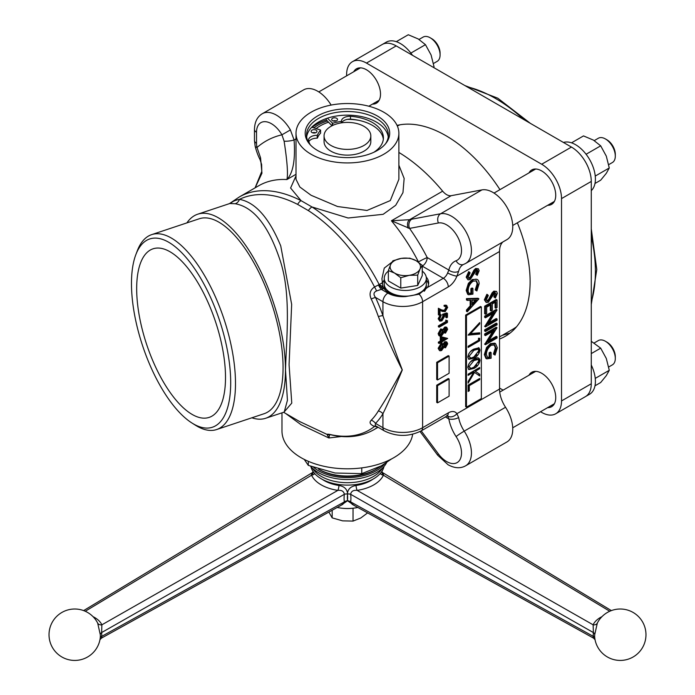 <?xml version="1.0" encoding="UTF-8"?>
<svg xmlns="http://www.w3.org/2000/svg" width="695" height="695" viewBox="0 0 695 695"><rect width="100%" height="100%" fill="white"/><g stroke="black" fill="none" stroke-linecap="round" stroke-linejoin="round"><path stroke-width="1.04" d="M93.043 616.647A28.104 16.332 179.7 0 1 94.572 617.473A28.104 16.332 179.7 0 1 101.87 624.822L101.635 632.563A19.686 11.52 -59.3 0 1 101.731 634.431A19.686 11.52 -59.3 0 1 101.635 636.42A4.674 2.363 5.7 0 0 100.254 637.793A16.654 9.747 120.7 0 0 100.341 636.116A16.654 9.747 120.7 0 0 100.254 634.535L97.682 623.12A23.778 13.822 -0.3 0 0 97.387 622.546A25.715 25.715 0 0 0 49.024 634.717A25.715 25.715 0 0 0 61.881 656.984A25.715 25.715 0 0 0 100.097 638.983L100.254 637.793M595.068 639.721L593.513 638.106L352.183 504.344L350.645 501.886A4.674 3.11 -170.8 0 0 347.5 500.704A4.674 3.11 -9.2 0 0 344.355 501.886A27.835 16.289 -59.3 0 1 344.355 494.301C343.817 491.287 341.653 489.984 337.866 490.383L101.87 624.822A4.674 3.684 -24.5 0 1 97.682 623.12M312.924 472.418L313.15 471.584M322.402 479.428A32.761 19.043 -0.3 0 0 324.278 480.61A32.761 19.043 -0.3 0 0 338.986 485.484C344.364 486.396 347.239 489.237 347.604 493.997A24.56 14.369 120.7 0 0 347.361 497.481A24.56 14.369 120.7 0 0 347.604 500.695L340.289 505.743M357.847 507.48A31.014 17.905 180 0 1 337.153 507.48A31.014 17.905 180 0 0 357.847 507.48M100.097 638.974L99.932 639.713L101.487 638.106L342.817 504.344L344.355 501.886L101.635 636.42C101.392 638.653 101.47 638.627 101.87 636.359M100.254 634.535A4.674 2.997 -6.4 0 1 101.635 632.563L344.355 494.301A4.674 2.215 -172.2 0 1 347.5 493.989A4.674 2.215 -7.8 0 1 350.645 494.301C351.175 491.296 353.329 489.992 357.134 490.383A4.674 0.999 81.4 0 1 356.014 485.484A32.761 19.043 0.3 0 0 370.722 480.61A32.761 19.043 0.3 0 0 373.015 479.142M311.377 475.258C311.925 472.869 311.994 472.861 311.586 475.215A37.122 21.58 179.7 0 0 337.866 490.383A4.674 0.999 98.6 0 0 338.986 485.484M85.259 611.253L311.586 475.215A4.674 3.675 155.3 0 0 314.748 473.616M377.263 426.799L374.527 426.426C370.088 424.567 368.976 422.508 371.217 420.232A126.455 73.01 -120 0 0 378.367 410.919C385.786 399.538 393.735 385.847 402.197 369.853C394.065 353.712 386.125 335.946 378.367 316.572A126.455 73.01 -120 0 0 371.217 298.998C368.976 293.994 370.079 289.989 374.527 286.974L379.183 284.585L382.928 286.679L383.779 288.347A23.378 13.5 0 0 0 388.766 292.621A23.378 13.5 0 0 0 405.645 296.574L419.111 294.22L427.382 287.513A23.378 13.5 0 0 0 428.676 283.073A23.378 13.5 0 0 0 426.235 277.062M382.928 286.679L381.92 278.773L384.257 268.105L391.919 262.163M384.257 280.05A23.378 13.5 0 0 0 382.241 283.716M381.937 286.488A23.378 13.5 0 0 0 382.302 288.373M281.979 412.83L281.979 431.013A65.46 37.791 0 0 0 301.152 457.736A65.46 37.791 0 0 0 369.879 466.51A65.46 37.791 0 0 0 412.665 434.245M341.506 436.495L328.857 437.972L301.152 424.793L285.619 413.447M231.496 202.671C232.834 201.281 235.492 200.177 239.471 199.361C255.291 202.254 269.052 217.77 280.737 245.908L291.665 304.393L289.077 364.727L291.77 403.109L283.994 412.161M283.612 412.291L299.701 421.578L327.102 434.436C327.163 434.001 328.752 434.158 331.871 434.888A132.371 76.424 -120 0 0 374.527 426.426A7.011 2.858 110.8 0 1 375.847 425.974M398.878 165.193L404.151 178.45L402.961 192.611L395.698 205.277L383.136 214.321L348.108 218.004L311.977 206.962A7.011 3.814 122.8 0 0 308.38 210.611L297.634 204.4A132.371 76.424 -120 0 0 239.471 199.361A7.011 6.29 -83.1 0 1 235.249 203.739L229.863 203.522M186.894 222.887A107.543 43.907 71.6 0 1 197.701 214.208A107.543 43.907 71.6 0 1 254.752 259.956A107.543 43.907 71.6 0 1 285.471 370.001A107.543 43.907 71.6 0 1 265.716 418.251A107.543 43.907 71.6 0 1 251.868 417.791M284.212 412.083L287.426 400.294L285.506 369.992C286.375 338.517 291.196 295.757 280.745 262.328C269.243 226.674 254.083 207.145 235.249 203.739M216.614 429.545L264.187 413.69A102.721 41.935 -108.4 0 0 283.065 367.594A102.721 41.935 -108.4 0 0 253.727 262.475A102.721 41.935 -108.4 0 0 199.222 218.777L151.64 234.641A102.721 41.935 71.6 0 1 206.146 278.33A102.721 41.935 71.6 0 1 235.492 383.458A102.721 41.935 71.6 0 1 216.614 429.545A102.721 41.935 71.6 0 1 195.391 425.184L191.968 423.02A99.22 40.51 -108.4 0 0 230.697 382.71A99.22 40.51 -108.4 0 0 191.49 264.291A99.22 40.51 -108.4 0 0 135.838 254.648A99.22 40.51 -108.4 0 0 131.477 283.499A99.22 40.51 -108.4 0 0 191.968 423.02M135.838 254.648L137.28 250.86A102.721 41.935 71.6 0 1 151.64 234.641M136.672 288.686A88.838 36.27 -108.4 0 0 162.048 379.592A88.838 36.27 -108.4 0 0 209.186 417.382A88.838 36.27 -108.4 0 0 225.51 377.524A88.838 36.27 -108.4 0 0 200.134 286.609A88.838 36.27 -108.4 0 0 152.996 248.827A88.838 36.27 -108.4 0 0 136.672 288.686M311.073 154.229A51.43 29.694 0 0 0 367.125 160.667A51.43 29.694 0 0 0 398.878 133.232A51.43 29.694 0 0 0 383.814 112.234A51.43 29.694 0 0 0 327.762 105.796A51.43 29.694 0 0 0 296.009 133.232A51.43 29.694 0 0 0 311.073 154.229M296.009 133.232L296.009 179.31L299.849 187.007L311.073 195.269L337.544 206.519L366.995 210.463L390.303 200.577L398.878 179.31L398.878 133.232M317.554 150.485A42.265 24.403 180 0 1 308.858 143.187A42.265 24.403 180 0 1 323.479 113.137A42.265 24.403 180 0 1 377.324 115.978A42.265 24.403 180 0 1 386.02 143.187A42.265 24.403 180 0 1 317.554 150.485M385.378 143.987A40.909 23.621 0 0 0 388.357 135.143A40.909 23.621 0 0 0 376.369 118.437A40.909 23.621 0 0 0 331.784 113.32A40.909 23.621 0 0 0 306.53 135.143A40.909 23.621 0 0 0 309.51 143.987M388.236 136.95A40.909 23.621 0 0 0 376.369 122.068A40.909 23.621 0 0 0 333.253 116.612A40.909 23.621 0 0 0 306.651 136.95M331.133 105.067A28.052 16.194 -120 0 0 317.685 91.236A28.052 16.194 -120 0 0 303.663 89.846L262.328 113.711A28.052 16.194 60 0 1 276.358 115.101A28.052 16.194 60 0 1 290.397 129.93L294.089 139.982C295.479 159.841 293.09 173.029 286.905 179.553C288.156 174.15 287.226 161.353 284.107 141.163L281.927 134.813L290.397 129.93M411.788 219.186L440.621 213.747A28.052 16.194 60 0 1 451.585 216.267A28.052 16.194 60 0 1 469.916 240.983A28.052 16.194 60 0 1 465.615 263.466L506.942 239.61A28.052 16.194 -120 0 0 511.242 217.127A28.052 16.194 -120 0 0 492.911 192.402A28.052 16.194 -120 0 0 481.948 189.891L451.194 195.686L409.633 219.681L411.788 219.186A7.011 5.612 79.3 0 0 409.564 228.403L391.415 220.767L409.633 219.681A7.011 4.674 75.1 0 0 408.156 228.186M479.689 323.896L470.576 333.617L479.689 332.801L479.689 334.087L468.117 335.12L479.689 322.61L479.689 323.896L478.907 323.444M469.794 333.166L470.576 333.617M478.864 332.879L479.689 334.087M478.864 333.609L468.508 334.53M473.903 350.28L469.012 356.413L471.001 358.134L473.903 356.961L478.803 350.758L478.056 349.177L473.903 350.28L473.078 349.802L470.272 351.8M468.795 353.738L468.187 355.936L469.012 356.413M478.056 349.177L477.23 348.699L473.078 349.802M468.187 355.936L470.168 357.656M476.866 354.728L473.078 357.682L468.473 359.028M478.534 347.639L479.159 349.559L478.351 352.6M473.903 349.081L478.977 347.821L479.993 350.037C479.229 353.877 477.204 356.587 473.903 358.16L468.847 359.315L467.822 357.056C468.595 353.251 470.619 350.593 473.903 349.081M479.159 349.559L479.993 350.037M473.078 357.682L473.903 358.16M479.689 368.689L475.284 371.234L479.689 374.266L479.689 375.969L474.503 372.407L468.117 383.171L468.117 381.572L473.703 372.146L468.117 375.37L468.117 374.171L479.689 367.49L479.689 368.689L478.864 368.22L474.459 370.756L475.284 371.234M474.459 370.756L479.689 374.266M478.864 373.788L478.864 375.404M474.459 372.468L473.677 371.929L474.503 372.407M468.117 374.423L472.878 371.669L473.703 372.146M476.049 290.44L477.978 284.316L476.457 280.867L473.13 281.162C470.002 283.482 468.352 286.54 468.187 290.354C468.222 293.168 469.412 294.254 471.749 293.611L471.749 289.155L472.93 288.468L472.93 294.124L468.543 294.776L466.997 290.936L469.186 283.881L473.086 279.989C476.857 278.226 478.881 279.451 479.159 283.664L476.892 290.979L475.224 289.963L477.152 283.838L476.005 280.658M477.978 284.316L477.152 283.838M471.749 289.155L470.915 288.677L472.105 287.991L472.93 288.468M468.543 294.776L467.718 294.298L466.171 290.458L468.361 283.404L472.261 279.512L476.97 279.329M466.997 290.936L466.171 290.458M469.186 283.881L468.361 283.404M473.086 279.989L472.261 279.512M476.084 290.467L475.224 289.963M476.892 290.979L476.066 290.51M468.5 278.2L470.454 276.818L473.877 270.251L475.632 268.487L478.342 268.757L479.159 270.694L477.204 275.385L476.492 274.707L477.978 271.241L477.005 269.947M477.978 271.241L477.491 270.034L476.509 270.129L470.133 279.642L467.987 279.824L466.997 277.635L469.525 272.11L470.115 272.9L468.187 276.949L468.847 278.547L470.15 278.434L469.316 277.957M470.15 278.434L471.28 277.296L470.454 276.818M471.28 277.296L474.702 270.729L473.877 270.251M474.702 270.729L476.466 268.956L475.632 268.487M476.466 268.956L478.342 268.757M467.987 279.824L466.171 277.157L468.699 271.632L469.281 272.414M466.997 277.635L466.171 277.157M443.323 346.353L442.689 344.876L441.507 344.963L439.831 348.317L441.586 349.689L443.323 346.353L442.237 344.746M440.057 349.437L440.76 349.211L442.498 345.875M438.979 348.794L441.534 344.094L443.115 343.929L443.792 344.668L445.547 342.261L446.955 342.166L447.667 343.834L445.521 347.787L443.792 347.422L441.603 350.541L439.892 350.801L438.154 348.317L441.038 343.452M441.534 344.094L440.708 343.617M441.334 343.347L443.115 343.929M445.547 342.261L444.722 341.784L446.129 341.688L446.955 342.166M444.322 346.579L445.999 343.799L445.86 343M445.2 342.505L443.54 344.294M445.538 343.13L444.174 345.841L445.556 346.909L446.824 344.277L445.538 343.13M443.245 347.109L440.769 350.063M441.951 340.081L444.331 338.708M441.951 338.196L441.951 341.036L445.538 338.969L441.951 338.196M445.417 338.943L441.951 340.941M441.099 343.486L441.099 342.383L439.188 343.486L439.188 342.626L441.099 341.532L441.099 336.997L447.667 338.422L441.951 341.897L441.951 343L441.099 343.486L440.274 342.861M441.099 342.531L440.274 343.009M439.11 342.583L438.363 343.009L438.363 342.149L440.274 341.054L440.274 336.528L447.667 338.422M439.188 343.486L438.363 343.009M439.188 342.626L438.363 342.149M441.099 341.532L440.274 341.054M441.099 336.997L440.274 336.528M421.231 430.874L438.406 453.939A21.041 12.145 -120 0 0 446.624 461.549A21.041 12.145 -120 0 0 460.629 458.266A21.041 12.145 -120 0 0 456.094 436.59A30.389 17.549 60 0 1 448.848 418.929L447.632 416.149A7.011 5.525 -34.6 0 0 456.902 413.69L458.639 417.547A23.378 13.5 -120 0 0 464.217 431.126L505.543 407.27A23.378 13.5 60 0 1 499.531 389.078L499.531 251.52A23.378 13.5 60 0 1 502.841 241.973M428.546 284.507A23.378 13.5 0 0 0 426.339 280.05M476.214 273.396A119.227 68.84 60 0 1 476.544 274.638M456.094 436.59A7.011 0.547 -33.2 0 1 464.217 431.126A28.052 16.194 60 0 1 465.615 465.806L506.942 441.942A28.052 16.194 -120 0 0 505.543 407.27M456.094 260.755A7.011 5.699 -110.6 0 0 463.522 264.456L463.044 264.682A23.378 13.5 -120 0 0 458.639 271.276L456.902 276.132A7.011 1.512 -159 0 1 447.632 272.927L448.848 270.042A30.389 17.549 60 0 1 456.094 260.755A21.041 12.145 -120 0 0 458.578 238.706A21.041 12.145 -120 0 0 438.406 222.973L409.564 228.403A141.441 81.663 60 0 1 427.208 257.55A7.011 0.487 -27.2 0 0 418.459 261.911A134.422 77.614 -120 0 0 391.415 220.767L442.663 191.177A134.422 77.614 -120 0 0 398.878 152.448M328.857 437.972L327.102 434.436A7.011 6.75 134.6 0 0 329.673 434.879L328.857 437.972M256.524 143.292A7.011 4.048 180 0 1 254.466 140.433L255.143 146.185A7.011 2.693 167.1 0 0 257.028 147.479A169.493 97.856 60 0 1 281.927 134.813A21.041 12.145 -120 0 0 265.716 121.712A21.041 12.145 -120 0 0 256.524 132.276L256.524 143.292A16.367 9.452 -120 0 0 257.028 147.479L260.555 157.8L261.954 173.194L255.117 187.841M260.555 157.8A7.011 2.893 154.3 0 0 260.147 159.833L261.633 164.533L261.78 171.37L255.082 187.859M284.107 141.163A7.011 1.364 -8 0 0 294.089 139.982L296.009 138.87M197.701 214.208L229.428 203.635L239.306 196.972A134.422 77.614 60 0 1 301.057 200.655L311.977 206.962A134.422 77.614 60 0 1 379.183 284.585A7.011 4.048 -120 0 0 382.971 288.807L376.568 290.953C373.554 292.3 373.198 294.454 375.509 297.425A131.416 75.877 60 0 1 382.936 315.678C389.409 335.138 395.863 353.216 402.301 369.922C395.568 386.411 389.113 401.015 382.936 413.733L382.936 427.703A28.052 16.194 0 0 0 422.612 427.703L448.284 412.873A14.03 8.097 -60 0 1 456.902 413.69L499.531 389.078M297.634 204.4A7.011 4.274 117.1 0 1 301.057 200.655L290.597 188.024L296.009 175.826M378.471 284.881A7.011 3.31 -112.3 0 0 381.59 289.485L387.897 293.125A21.041 12.145 0 0 0 405.645 296.574M308.38 210.611A132.371 76.424 -120 0 1 374.527 286.974A7.011 1.199 -120 0 1 376.568 290.953M371.217 298.998A7.011 0.904 155.3 0 1 375.509 297.425L382.936 301.717A7.011 4.048 -60 0 1 387.897 293.125M378.367 316.572A7.011 1.755 160.5 0 1 382.936 315.678L382.936 301.717A28.052 16.194 180 0 0 422.612 301.717A7.011 4.048 -120 0 0 419.111 294.22M378.367 410.919A7.011 5.456 -149.1 0 1 382.936 413.733A131.416 75.877 60 0 1 375.509 423.411L375.161 425.583L384.387 430.909A7.011 4.048 -60 0 1 382.936 427.703L375.509 423.411A7.011 5.656 -135.4 0 0 371.217 420.232M442.663 191.177A11.693 6.75 -120 0 0 451.194 195.686M458.639 271.276A7.011 4.865 -167 0 1 448.848 270.042L427.208 257.55A7.011 4.048 120 0 1 422.247 266.133L443.323 278.304A7.011 4.048 120 0 0 447.632 272.927M383.779 288.347L382.971 288.807M377.828 427.121A134.422 77.614 60 0 1 373.728 429.797C361.73 436.53 348.126 438.345 332.905 435.261L332.905 435.261A7.011 5.1 -78.5 0 1 331.871 434.888M445.382 416.931L448.848 418.929A7.011 3.015 -10.3 0 0 458.639 417.547M439.188 315.217L439.188 308.736L442.611 310.465L445.147 310.804L446.824 307.763L446.294 306.521L444.088 306.174L444.088 305.322L446.086 305.114L447.667 307.32L445.208 311.621L442.246 311.403L440.039 310.291L440.039 314.731L439.188 315.217L438.363 314.739L438.363 308.259L441.785 309.987L444.322 310.326L445.999 307.286L445.808 306.399M444.913 306.651L444.913 305.8L444.088 305.322M444.913 305.8L446.911 305.591M439.188 308.736L438.363 308.259M446.824 307.763L445.999 307.286M446.607 317.789L446.607 314.54L444.435 315.287L444.6 316.312L441.89 320.882L439.77 321.133L438.979 319.231L441.308 314.974L439.831 318.796L440.448 320.169L441.924 320.004L443.749 316.651L443.323 314.792L447.458 313.384L447.458 317.302L446.607 317.789L445.782 317.311L445.782 314.826M443.766 315.843L441.064 320.404M439.77 321.133L438.154 318.753L440.482 314.496L441.308 314.974M438.979 319.231L438.154 318.753M440.083 319.83L441.099 319.526L442.923 316.173L442.498 314.314L446.633 312.906L447.458 313.384M441.924 320.004L441.099 319.526M443.749 316.651L442.923 316.173M443.323 314.792L442.498 314.314M438.363 326.737L438.363 325.877L445.782 321.594L445.782 320.126L447.458 320.673L447.458 322.437L439.188 327.215L438.363 326.737M439.188 327.215L439.188 326.355L438.363 325.877M439.188 326.355L446.607 322.072L445.782 321.594M446.607 322.072L446.607 320.604M441.586 335.007L443.323 331.671L442.689 330.186L441.507 330.281L439.831 333.635L440.404 335.103L441.586 335.007L440.76 334.53L442.498 331.194L442.237 330.064M440.057 334.747L440.76 334.53M443.323 331.671L442.498 331.194M438.154 333.635L440.708 328.935L442.967 329.508L444.722 327.102L446.129 327.006L447.667 329.152L445.521 333.096L443.792 332.74L441.603 335.859L439.892 336.119L438.884 335.555L438.154 333.635L438.979 334.113L441.534 329.413L440.708 328.935M441.534 329.413L443.792 329.986L445.547 327.58L444.722 327.102M445.547 327.58L446.955 327.484M446.746 329.552L445.356 332.114M444.322 331.889L445.999 329.117L445.86 328.309M445.556 332.227L446.824 329.595L445.538 328.44L444.174 331.159L444.644 332.28L445.556 332.227L444.731 331.75M444.913 328.083L443.54 329.612M445.2 327.814L444.713 327.962M446.824 329.595L445.999 329.117M446.329 328.379L445.538 328.44M439.892 336.119L438.979 334.113M439.588 335.946L439.058 335.642M472.192 300.257L472.192 305.036L476.614 300.127L472.192 300.257M472.192 303.637L475.319 300.162M467.292 311.768L467.292 310.465L471.001 306.347L471.001 300.292L467.292 300.405L467.292 299.093L478.864 298.919L467.292 311.768L466.467 311.291L466.467 309.987L470.176 305.87L470.176 300.318M467.292 310.465L466.467 309.987M471.001 306.347L470.176 305.87M467.292 299.901L466.467 299.927L466.467 298.615L478.038 298.277L478.864 298.754M467.292 300.405L466.467 299.927M467.292 299.093L466.467 298.615M486.682 300.848L488.637 299.467L492.06 292.899L493.824 291.136L496.525 291.405L497.351 293.342L495.387 298.033L493.85 296.887L495.188 292.595M495.387 298.033L494.675 297.364L496.161 293.898L494.692 292.777L488.316 302.29L486.17 302.481L485.18 300.283L487.708 294.758L488.298 295.549L486.37 299.597L487.03 301.196L488.333 301.083L487.499 300.605M488.333 301.083L492.885 293.377L494.649 291.613L493.824 291.136M494.649 291.613L496.525 291.405M494.675 297.364L493.85 296.887M496.161 293.898L495.335 293.42M493.867 292.3L488.602 300.9M486.17 302.481L484.354 299.806L486.882 294.28L487.708 294.758M485.18 300.283L484.354 299.806M485.475 306.669L497.047 299.988L497.047 307.52L495.865 308.206L495.865 301.873L492.303 303.923L492.303 310.265L491.113 310.952L491.113 304.61L486.665 307.181L486.665 313.523L485.475 314.201L485.475 306.669L484.65 306.191L496.221 299.51L497.047 299.988M495.865 308.206L495.04 307.729L495.04 302.351M491.113 310.952L490.288 310.474L490.288 305.088M485.475 314.201L484.65 313.732L484.65 306.191M497.047 319.005L497.047 320.204L485.475 326.885L494.562 312.559L485.475 317.806L485.475 316.607L497.047 309.927L487.942 324.261L497.047 319.005L496.221 318.527L488.924 322.741M484.893 326.268L492.755 313.601M485.475 326.885L484.65 326.407M485.475 326.607L484.65 326.129M485.475 316.851L484.65 317.328L484.65 316.129L496.221 309.449L497.047 309.927M485.475 317.806L484.65 317.328M485.475 316.607L484.65 316.129M485.475 330.551L484.65 331.029L484.65 329.83L496.221 323.149L497.047 323.627L497.047 324.826L485.475 331.506L484.65 331.029M485.475 331.506L485.475 330.307L497.047 323.627M485.475 330.307L484.65 329.83M497.047 336.814L497.047 338.013L485.475 344.694L494.562 330.368L485.475 335.615L485.475 334.417L497.047 327.736L487.942 342.079L497.047 336.814L496.221 336.337L488.924 340.55M484.893 344.086L492.755 331.419M485.475 344.694L484.65 344.216M485.475 344.425L484.65 343.947M485.475 334.66L484.65 335.138L484.65 333.939L496.221 327.258L497.047 327.736M485.475 335.615L484.65 335.138M485.475 334.417L484.65 333.939M494.232 354.546L496.161 348.421L494.649 344.972L491.313 345.267C488.185 347.587 486.535 350.645 486.37 354.459L487.734 357.734L489.932 357.716L489.932 353.26L491.113 352.573L491.113 358.229L486.726 358.881L485.18 355.041L487.369 347.987L491.269 344.094L495.587 343.643L497.351 347.769L495.075 355.084L493.407 354.068L495.335 347.943L494.188 344.763M496.161 348.421L495.335 347.943M487.325 357.439L489.106 357.239L489.106 352.782L490.288 352.104L490.288 353.051M489.932 357.716L489.106 357.239M489.932 353.26L489.106 352.782M491.113 352.573L490.288 352.104M486.726 358.881L485.901 358.403L484.354 354.563L486.543 347.509L490.444 343.617L494.762 343.165L495.587 343.643M485.18 355.041L484.354 354.563M487.369 347.987L486.543 347.509M491.269 344.094L490.444 343.617M494.267 354.572L493.407 354.068M495.075 355.084L494.249 354.615M465.641 315.052L480.523 306.46L481.348 306.938L481.348 398.565L466.467 407.148L465.641 406.671L465.641 315.052L466.467 315.53L481.348 306.938M466.467 407.148L466.467 315.53M449.109 378.992L449.109 396.176L437.537 402.857L437.537 385.673L449.109 378.992L448.284 378.514L436.712 385.195L436.712 402.379L437.537 402.857M437.537 385.673L436.712 385.195M449.109 356.092L449.109 373.267L437.537 379.948L437.537 362.773L449.109 356.092L448.284 355.614L436.712 362.295L436.712 379.47L437.537 379.948M437.537 362.773L436.712 362.295M446.755 307.729L444.557 311.039M439.379 350.41L438.154 348.317M442.967 344.19L444.722 341.784M446.842 343.356L444.696 347.309M476.509 274.725L475.667 274.238L477.152 270.772M469.142 293.325L470.915 293.134L470.915 288.677M479.689 379.652L469.307 385.656L469.307 390.79L468.117 391.476L468.117 385.134L479.689 378.454L479.689 379.652L478.864 379.183L468.482 385.178L469.307 385.656M468.482 385.178L468.482 390.312L469.307 390.79M478.803 361.035L478.056 359.454L473.903 360.557L469.012 366.691L471.001 368.411L473.903 367.238L478.803 361.035M478.056 359.454L477.23 358.976L473.078 360.08L473.903 360.557M468.795 364.015L468.187 366.213L470.168 367.933M473.078 360.08L470.272 362.078M476.866 365.005L473.078 367.959L468.473 369.306M478.534 357.916L479.159 359.836L478.351 362.886M479.993 360.314C479.229 364.154 477.204 366.864 473.903 368.437L468.847 369.601L467.822 367.334C468.595 363.528 470.619 360.87 473.903 359.358C477.187 357.065 479.22 357.386 479.993 360.314L479.159 359.836M473.078 367.959L473.903 368.437M479.689 340.767L468.117 347.448L468.117 346.249L478.507 340.255L478.507 338.204L479.689 338.3L479.689 340.767L478.864 340.289L468.117 346.492M478.864 338.23L478.864 340.289M446.207 343.009A106.648 61.577 60 0 1 445.99 343.617M444.956 346.275A106.648 61.577 60 0 1 444.652 346.97M326.407 120A43.246 24.968 0 0 0 312.203 127.341M327.38 120.999A41.274 23.83 0 0 0 313.932 127.906M446.251 309.11A105.206 60.743 60 0 1 445.677 308.702M445.712 308.623A106.37 61.412 -120 0 0 446.286 309.032M512.51 329.43A116.89 67.485 -120 0 0 516.576 326.728A116.89 67.485 60 0 1 512.536 329.413L499.531 336.927M399.99 124.796A116.89 67.485 -120 0 0 397.34 126.03A116.89 67.485 60 0 1 399.955 124.805M372.459 104.12A19.868 11.476 -120 0 0 376.386 103.199A19.868 11.476 -120 0 0 379.435 87.275A19.868 11.476 -120 0 0 366.456 69.761A19.868 11.476 -120 0 0 356.518 68.779A19.868 11.476 -120 0 0 353.738 71.741M358.307 68.067A19.868 11.476 -120 0 0 357.039 69.83M547.66 407.626A19.868 11.476 -120 0 0 551.613 406.705A19.868 11.476 -120 0 0 554.662 390.781A19.868 11.476 -120 0 0 541.683 373.267A19.868 11.476 -120 0 0 531.745 372.285A19.868 11.476 -120 0 0 528.982 375.222M533.534 371.573A19.868 11.476 -120 0 0 532.283 373.311M547.677 205.294A19.868 11.476 -120 0 0 551.613 204.365A19.868 11.476 -120 0 0 554.662 188.441A19.868 11.476 -120 0 0 541.683 170.927A19.868 11.476 -120 0 0 531.745 169.945A19.868 11.476 -120 0 0 528.973 172.899M533.534 169.233A19.868 11.476 -120 0 0 532.274 170.987M397.054 125.395A119.227 68.84 60 0 1 445.799 135.621A119.227 68.84 60 0 1 499.966 189.639M446.355 308.901A129.748 74.912 60 0 1 445.808 308.371M517.358 222.8A119.227 68.84 60 0 1 505.413 336.224A119.227 68.84 60 0 1 499.531 339.012M550.979 203.383A19.868 11.476 -120 0 0 553.133 203.175M550.97 405.715A19.868 11.476 -120 0 0 553.133 405.506M375.769 102.217A19.868 11.476 -120 0 0 377.906 102M346.614 75.851L346.614 74.539A28.052 16.194 60 0 1 352.426 61.69A28.052 16.194 60 0 1 366.456 63.08L541.683 164.246A28.052 16.194 60 0 1 561.517 198.605L561.517 400.945A28.052 16.194 60 0 1 555.705 413.786A28.052 16.194 60 0 1 541.683 412.396L540.536 411.735M503.137 390.147L499.531 388.062M352.426 61.69L382.181 44.515A28.052 16.194 60 0 1 396.211 45.905L571.438 147.071A28.052 16.194 60 0 1 591.271 181.43L591.271 383.77A28.052 16.194 60 0 1 585.468 396.61L555.705 413.786M424.219 291.248A21.041 12.145 0 0 0 426.339 285.94L426.339 284.029A21.041 12.145 0 0 1 413.351 295.253A21.041 12.145 0 0 1 390.425 292.621A21.041 12.145 0 0 1 384.257 284.029A21.041 12.145 0 0 0 390.425 292.621A21.041 12.145 0 0 0 413.351 295.253A21.041 12.145 0 0 0 426.339 284.029L426.339 278.304A21.041 12.145 0 0 0 422.247 271.102M388.349 271.102A21.041 12.145 0 0 0 384.257 278.304A21.041 12.145 0 0 0 390.425 286.887A21.041 12.145 0 0 0 413.351 289.528A21.041 12.145 0 0 0 426.339 278.304M388.349 280.928L388.349 270.581L390.625 264.578L392.892 260.79L401.371 258.375L409.841 258.175L416.044 260.642L422.247 265.334L419.98 269.121L417.704 275.124L409.233 275.324L400.763 277.739L394.552 273.048A15.194 8.774 0 0 0 409.233 275.324A15.194 8.774 0 0 0 419.98 269.121A15.194 8.774 0 0 0 416.044 260.642A15.194 8.774 0 0 0 401.371 258.375A15.194 8.774 0 0 0 390.625 264.578A15.194 8.774 0 0 0 394.552 273.048L388.349 270.581L388.349 280.928L400.754 288.086L417.704 285.463L422.247 275.68L422.247 265.334L422.247 275.68M417.704 285.463L417.704 275.124L417.704 285.463M400.754 288.086A17.549 10.13 0 0 0 400.763 288.086L400.754 277.739A17.549 10.13 0 0 0 400.763 277.739L400.763 288.086M384.257 278.304L384.257 285.94A21.041 12.145 0 0 0 385.838 290.553M363.971 126.36A23.378 13.5 180 0 1 370.817 135.899A23.378 13.5 180 0 1 356.387 148.374A23.378 13.5 180 0 1 330.907 145.446A23.378 13.5 180 0 1 324.061 135.899A23.378 13.5 180 0 1 338.491 123.432A23.378 13.5 180 0 1 363.971 126.36M370.817 135.899L370.817 141.632A23.378 13.5 180 0 1 356.387 154.099A23.378 13.5 180 0 1 330.907 151.171A23.378 13.5 180 0 1 324.061 141.632L324.061 135.899M316.138 128.618A38.572 22.275 180 0 1 328.561 122.207M333.122 120.947A38.572 22.275 180 0 1 334.391 120.669M347.474 119.358A38.572 22.275 180 0 1 359.054 120.391M341.705 122.815A8.383 4.839 180 0 1 350.48 119.175L350.48 116.308A37.582 21.693 180 0 1 372.407 122.494A37.582 21.693 180 0 1 383.405 137.836A37.582 21.693 180 0 1 373.927 152.24M332.653 125.448L332.653 123.284A30.623 17.679 180 0 1 341.271 121.451L341.454 121.312A8.383 4.839 180 0 1 341.445 121.139A8.383 4.839 180 0 1 350.48 116.317L350.48 119.175A37.582 21.693 180 0 1 372.407 125.361A37.582 21.693 180 0 1 383.327 139.269M316.121 130.156A2.919 1.685 0 0 0 312.941 129.791A2.919 1.685 0 0 0 311.134 131.355A2.919 1.685 0 0 0 311.994 132.545A2.919 1.685 0 0 0 315.174 132.91A2.919 1.685 0 0 0 316.981 131.355A2.919 1.685 0 0 0 316.121 130.156M315.608 132.78A2.919 1.685 0 0 0 312.515 132.78M336.667 118.298A2.919 1.685 0 0 0 333.478 117.933A2.919 1.685 0 0 0 331.671 119.497A2.919 1.685 0 0 0 332.531 120.687A2.919 1.685 0 0 0 335.72 121.052A2.919 1.685 0 0 0 337.518 119.497A2.919 1.685 0 0 0 336.667 118.298M336.145 120.921A2.919 1.685 0 0 0 333.053 120.921M341.454 121.312L341.454 122.859L341.454 121.312M327.415 118.167L332.653 123.284M332.01 125.76L326.268 119.853L326.268 118.558M332.332 125.604L332.332 123.232M308.849 141.684A8.383 4.839 180 0 1 317.207 138.175L317.207 135.308L317.441 138.062A30.623 17.679 180 0 1 320.621 133.093L320.534 130.043L311.768 127.202M317.441 135.204A30.623 17.679 180 0 1 320.621 130.226M308.554 140.572L308.554 140.52A8.383 4.839 180 0 1 308.528 140.147A8.383 4.839 180 0 1 317.207 135.308M310.257 144.829A37.582 21.693 180 0 1 308.545 140.52L308.554 140.52M328.874 512.076L332.167 517.871L342.6 520.85L353.034 521.094L353.034 508.219M332.167 510.243L332.167 517.871M367.62 512.901L360.67 518.053L353.034 521.094M351.696 508.34A24.551 14.169 180 0 1 342.757 508.297M354.711 505.743L347.396 500.695A24.56 14.369 -120.7 0 0 347.639 497.481A24.56 14.369 -120.7 0 0 347.396 493.997C347.743 489.254 350.619 486.413 356.014 485.484M594.746 634.535A16.654 9.747 -120.7 0 0 594.746 637.793L594.903 638.983A25.715 25.715 0 0 0 633.119 656.984A25.715 25.715 0 0 0 645.976 634.717A25.715 25.715 0 0 0 597.613 622.546A23.778 13.822 0.3 0 0 597.318 623.12L594.746 634.535A4.674 2.997 6.4 0 0 593.365 632.563L593.13 624.822A4.674 3.684 -155.5 0 0 597.318 623.12M594.746 637.793A4.674 2.363 -5.7 0 0 593.365 636.42A19.686 11.52 59.3 0 1 593.365 632.563L350.645 494.301A27.835 16.289 59.3 0 1 350.923 498.245A27.835 16.289 59.3 0 1 350.645 501.886L593.365 636.42C593.608 638.653 593.53 638.627 593.13 636.359M381.807 471.471L382.076 472.418M609.741 611.253L383.414 475.215C383.006 472.861 383.075 472.878 383.623 475.258M601.957 616.647A28.104 16.332 -179.7 0 0 600.428 617.473A28.104 16.332 -179.7 0 0 593.13 624.822L357.134 490.383A37.122 21.58 -179.7 0 0 383.414 475.215A4.674 3.675 24.7 0 1 380.191 473.556M304.236 459.404L308.311 465.381L335.033 473.008L361.765 473.651L381.329 465.85L391.572 458.917M361.765 473.651L361.765 467.891M308.311 465.381L308.311 461.306M382.372 468.169A36.818 21.258 180 0 1 373.476 476.475A36.818 21.258 180 0 1 312.663 468.421M383.979 466.493A36.818 21.258 180 0 1 373.476 478.872A36.818 21.258 180 0 1 335.65 483.981A36.818 21.258 180 0 1 310.952 466.666M386.698 462.47A40.909 23.621 180 0 1 350.914 479.454A40.909 23.621 180 0 1 310.604 466.276M384.561 463.878A40.909 23.621 180 0 1 350.914 477.552A40.909 23.621 180 0 1 313.697 467.422M375.048 469.855L376.369 469.09L375.048 469.855A39.042 22.544 180 0 1 319.83 469.855L318.51 469.09A40.909 23.621 0 0 0 376.369 469.09L376.369 469.09A40.909 23.621 0 0 0 380.443 466.354M594.26 342.93L598.369 340.559A14.03 8.097 60 0 1 605.38 341.254L606.978 342.175A11.772 6.794 60 0 1 615.301 356.596L615.301 358.438A14.03 8.097 60 0 1 612.391 364.858L608.707 366.986M606.978 342.175L605.38 341.254A14.03 8.097 60 0 1 615.301 358.438M594.26 140.607L598.369 138.227A14.03 8.097 60 0 1 605.38 138.922L606.978 139.843A11.772 6.794 60 0 1 615.301 154.264L615.301 156.106A14.03 8.097 60 0 1 612.391 162.526L608.707 164.654M606.978 139.843L605.38 138.922A14.03 8.097 60 0 1 615.301 156.106M419.033 39.441L423.151 37.07A14.03 8.097 60 0 1 430.162 37.765L431.751 38.685A11.772 6.794 60 0 1 440.083 53.098L440.083 54.94A14.03 8.097 60 0 1 437.172 61.36L433.489 63.488M431.751 38.685L430.162 37.765A14.03 8.097 60 0 1 440.083 54.94M512.719 427.799L554.332 403.778A18.704 10.799 -120 0 0 554.393 403.734M535.671 371.356A18.704 10.799 -120 0 0 535.628 371.382L499.722 392.11M512.719 225.475L554.332 201.446A18.704 10.799 -120 0 0 554.393 201.411M535.689 169.024A18.704 10.799 -120 0 0 535.628 169.05L494.015 193.08M368.828 106.222L379.114 100.28A18.704 10.799 -120 0 0 379.157 100.262M360.47 67.849A18.704 10.799 -120 0 0 360.41 67.893L318.796 91.914M591.271 341.288L600.68 348.16L606.301 358.464L609.272 370.296L595.241 378.393M594.99 385.803L600.68 382.519L606.301 375.639L609.272 370.296M600.68 348.16L591.271 353.59M571.516 142.831L583.505 135.916L593.417 140.103L600.68 145.828L606.301 156.132L609.272 167.973L595.241 176.07M594.99 183.48L600.68 180.187L606.301 173.316L609.272 167.973M600.68 145.828L586.093 154.255M396.298 41.665L408.278 34.75L418.199 38.946L425.462 44.671L431.082 54.974L434.045 66.807L433.237 67.276M433.732 67.571L434.045 66.807M425.462 44.671L410.867 53.089M591.271 365.005A28.052 16.194 60 0 1 589.595 394.213L585.789 396.411M563.454 142.458A28.052 16.194 60 0 1 575.564 144.69A28.052 16.194 60 0 1 593.365 167.764A28.052 16.194 60 0 1 591.271 190.647M382.511 44.332L386.316 42.134A28.052 16.194 60 0 1 400.346 43.524A28.052 16.194 60 0 1 412.456 55.287M438.406 453.939A7.011 1.138 143.3 0 0 437.737 455.268L420.058 431.517M438.406 222.973A7.011 5.612 79.3 0 1 440.621 213.747L481.948 189.891M473.13 273.821L472.296 273.344M448.284 412.873A7.011 4.048 -120 0 1 446.833 416.088L421.161 430.909A7.011 4.048 -120 0 0 422.612 427.703L422.612 301.717L448.284 286.896A7.011 4.048 -120 0 0 443.323 278.304L427.382 287.513M379.183 284.585L382.137 282.882M448.284 286.896A14.03 8.097 -60 0 0 456.902 276.132L499.531 251.52M296.009 174.297L286.905 179.553A134.422 77.614 -120 0 0 258.74 185.747L239.306 196.972M256.524 132.276A7.011 4.048 180 0 1 254.466 129.418C254.657 121.946 257.28 116.708 262.328 113.711M418.729 262.415A7.011 4.048 60 0 1 418.459 261.911L418.225 262.05M591.271 302.09A141.441 81.663 -120 0 0 591.271 236.378M523.848 119.592A141.441 81.663 -120 0 0 495.396 98.395A141.441 81.663 -120 0 0 466.944 86.736M366.456 63.08L396.211 45.905M541.683 164.246L571.438 147.071M561.517 198.605L591.271 181.43M561.517 400.945L591.271 383.77M341.271 122.885L341.271 121.451M312.941 471.271A35.071 35.071 0 0 0 312.733 472.67A35.071 35.071 0 0 1 312.941 471.271M382.267 472.67A35.071 35.071 0 0 0 382.033 471.132A35.071 35.071 0 0 1 382.267 472.67M312.663 473.99L313.045 472.209L83.635 610.592M465.615 465.806C460.464 468.673 454.626 468.326 448.084 464.764L437.737 455.268M421.161 430.909C408.903 436.886 396.645 436.886 384.387 430.909M255.143 146.185C256.386 151.18 258.054 155.723 260.147 159.833M254.466 140.433L254.466 129.418M265.716 418.251L283.968 412.17M463.522 264.456L465.615 263.466M373.728 429.797L378.097 427.277M332.905 435.261L330.403 434.688M446.833 416.088L447.815 415.671L446.833 415.393M591.271 304.488L596.779 269.556L591.271 228.811M530.398 123.38L497.733 98.16L464.859 85.537M611.365 610.592L381.955 472.209L382.337 473.99M502.25 335.355L510.147 333.018"/></g></svg>
